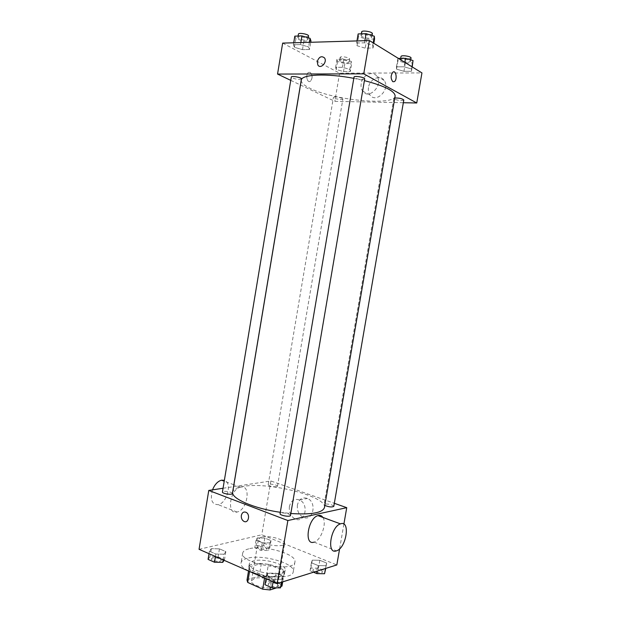 <?xml version="1.0" encoding="UTF-8"?>
<svg xmlns="http://www.w3.org/2000/svg" width="621" height="621" viewBox="0 0 621 621"><rect width="100%" height="100%" fill="white"/><g stroke="black" fill="none" stroke-linecap="round" stroke-linejoin="round"><path stroke-width="0.47" stroke-dasharray="3.1 2.33" d="M261.441 537.041L258.515 538.989C256.923 544.035 284.48 548.692 284.635 543.414C285.776 539.727 268.652 535.061 261.441 537.041M254.463 578.462L251.474 580.782C249.751 586.635 277.238 591.285 277.533 585.192C278.782 580.914 261.744 575.993 254.463 578.462M264.569 578.066L264.903 576.063L272.239 576.87L284.154 573.299L283.238 570.652L268.404 564.342L266.277 576.917L281.072 583.391L282.019 585.875M281.065 586.426L276.609 587.846M268.404 564.342L261.348 563.55L249.254 566.872L246.995 580.084M247.096 579.703L259.229 576.148L266.277 576.917M264.903 576.063L249.89 569.504L249.557 571.475M261.348 563.55L259.229 576.148M249.254 566.872L249.89 569.504M255.239 573.369C250.698 571.297 248.532 569.24 248.734 567.183C249.37 559.164 286.638 565.459 284.597 573.245C284.488 578.12 265.827 578.291 255.239 573.369M255.782 570.101C266.378 574.992 285.039 574.852 285.148 570.031C286.762 564.458 263.413 557.86 253.407 560.949C250.923 561.632 249.549 562.634 249.277 563.969C249.075 566.003 251.241 568.044 255.782 570.101M283.238 570.652L281.072 583.391M272.239 576.87L270.492 587.14M284.154 573.299L282.702 581.861M247.228 558.31C243.541 559.288 241.499 560.763 241.095 562.735C237.579 573.765 292.965 583.135 293.275 571.561C295.534 563.41 261.86 553.909 247.228 558.31M248.819 548.832C245.14 549.764 243.106 551.176 242.71 553.078C239.264 563.736 294.68 573.113 294.921 561.912C297.133 554.033 263.42 544.648 248.819 548.832M281.95 579.284L273.519 579.214L266.417 576.109L267.798 573.144L276.112 573.245L283.168 576.28L281.95 579.284L273.519 579.214L266.417 576.109L267.798 573.144L276.112 573.245L283.168 576.28L281.445 582.25M325.947 565.723L318.278 565.599L311.408 562.797L312.254 560.158L319.831 560.297L326.654 563.053L325.947 565.723L318.278 565.599L311.408 562.797L312.254 560.158L319.831 560.297L326.654 563.053L325.474 568.487M199.054 549.313L261.798 534.782L336.83 564.939M224.096 554.211L215.844 554.041L209.432 551.238L211.311 548.669L219.454 548.863L225.827 551.603L224.096 554.211L215.844 554.041L209.432 551.238L211.311 548.669L219.454 548.863L225.827 551.603L224.096 554.211L223.149 559.886M269.825 542.925L262.287 542.715L256.046 540.161L257.366 537.864L264.81 538.081L271.02 540.588L269.825 542.925L262.287 542.715L256.046 540.161L257.366 537.864L264.81 538.081L271.02 540.588L269.825 542.925L268.528 550.555L260.999 550.385L254.765 547.792L256.093 545.417L263.537 545.611L269.739 548.157L268.528 550.555M324.449 507.574C327.407 496.544 269.196 481.717 243.657 486.367C236.974 487.423 233.317 489.317 232.696 492.057M280.304 512.286L290.83 513.513M233.597 486.647L270.865 480.972L334.331 503.305M223.055 488.253L233.535 486.662M333.803 506.348C332.313 504.694 329.363 503.918 324.962 504.035L324.092 504.555L324.822 505.416M290.504 515.453C289.029 513.629 285.916 512.814 281.166 512.993L280.071 513.652M232.394 493.532C231.113 491.972 228.21 491.25 223.692 491.358L222.434 492.003M276.461 486.802C272.246 486.872 269.491 486.181 268.179 484.737C268.21 483.247 277.913 484.869 277.447 486.29L276.461 486.802M343.887 524.147L339.617 548.824M270.865 480.972L261.798 534.782M297.42 504.958C296.885 510.71 298.825 514.809 303.242 517.27C312.937 521.982 317.378 502.529 307.511 498.453C302.388 496.823 299.027 498.997 297.42 504.958M322.873 517.417C327.096 523.239 321.003 540.472 314.071 542.125L313.861 542.187M240.971 487.05L240.436 487.159C229.824 489.162 226.285 515.151 237.012 512.038C247.406 510.214 251.443 484.9 240.971 487.05M212.506 489.86C209.952 499.587 211.823 504.516 218.118 504.663C227.131 503.313 232.464 482.478 224.375 480.305M289.386 506.542C288.843 512.364 290.791 516.525 295.231 519.024C304.989 523.813 309.468 504.105 299.547 499.959C294.393 498.314 291.008 500.503 289.386 506.542M395.127 96.092C394.459 106.152 333.469 100.214 310.151 88.368C303.995 85.403 301.038 82.686 301.278 80.218M353.791 78.339L364.403 80.629M342.086 98.273C338.026 96.899 335.13 96.604 333.415 97.396C332.98 98.638 342.877 100.33 342.877 99.011L342.086 98.273M364.69 78.914C362.687 79.962 359.404 79.667 354.855 78.029L354.001 77.128M301.433 78.906C299.71 79.791 296.675 79.488 292.32 77.974L291.296 77.043M403.797 100.035C401.826 100.944 398.721 100.656 394.49 99.189L393.815 98.483L394.801 97.994M290.744 80.357L300.424 84.961M300.479 84.992L334.851 101.347L403.332 102.721M411.444 71.268L411.576 69.024L404.061 66.789L396.485 66.851L396.509 69.117L403.937 71.299L411.444 71.268L411.576 69.024L404.061 66.789L396.485 66.851L396.509 69.117L403.937 71.299L411.444 71.268L412.197 66.905M309.53 49.47L308.614 46.948L300.494 44.58L293.391 44.774L294.463 47.312L302.481 49.633L309.53 49.47L308.614 46.948L300.494 44.58L293.391 44.774L294.463 47.312L302.481 49.633L309.53 49.47L310.725 42.282M282.664 43.105L339.594 73.169L421.946 72.913M373.042 47.988L372.763 45.317L364.496 42.81L356.601 43.028L357.052 45.721L365.218 48.174L373.042 47.988L372.763 45.317L364.496 42.81L356.601 43.028L357.052 45.721L365.218 48.174L373.042 47.988L373.834 43.299M350.337 71.539L349.871 69.405L342.466 67.285L335.604 67.34L336.202 69.49L343.522 71.57L350.337 71.539L349.871 69.405L342.466 67.285L335.604 67.34L336.202 69.49L343.522 71.57L350.337 71.539L351.68 63.567L351.23 61.355L343.824 59.205L336.955 59.298L337.537 61.533L344.857 63.645L351.68 63.567M339.594 73.169L334.851 101.347M368.478 87.538C368.036 90.425 368.517 92.878 369.93 94.904C375.899 104.056 390.764 89.168 384.174 80.443C380.231 74.124 369.58 79.046 368.478 87.538M310.197 72.37L308.583 72.416C305.221 74.085 307.007 83.408 310.267 81.335C312.743 78.293 312.72 75.304 310.197 72.37L308.59 72.416C305.221 74.085 307.007 83.408 310.267 81.335C312.743 78.293 312.72 75.304 310.197 72.37M392.837 81.693C390.531 78.588 390.578 75.389 392.977 72.083L392.977 72.083M361.189 83.672C360.739 86.598 361.22 89.082 362.641 91.132C368.649 100.385 383.638 85.256 377.001 76.437C373.035 70.049 362.307 75.071 361.189 83.672M340.409 61.495L339.609 60.625C339.625 59.034 349.592 60.749 349.087 62.247C347.341 63.249 344.445 63 340.409 61.495M351.23 61.355L349.871 69.405M343.824 59.205L342.466 67.285M336.955 59.298L335.604 67.34M337.537 61.533L336.202 69.49M344.857 63.645L343.522 71.57M340.945 58.304L340.145 57.419C340.168 55.812 350.135 57.52 349.631 59.049C347.876 60.066 344.981 59.818 340.945 58.304M398.379 58.405L397.937 58.413L397.937 60.757L405.373 62.977L412.887 62.9M401.096 60.718L400.444 59.888C400.475 58.149 410.993 59.756 410.45 61.425C408.424 62.581 405.311 62.341 401.096 60.718M411.964 66.765L411.576 69.024M404.822 62.364L404.061 66.789M397.937 58.413L396.485 66.851M397.937 60.757L396.509 69.117M405.373 62.977L403.937 71.299M411.032 58.056C409.006 59.236 405.886 59.003 401.678 57.365L401.019 56.527M294.82 36.15L295.875 38.774L303.894 41.133L310.958 40.916M298.848 38.681L297.847 37.594C297.878 35.77 308.559 37.757 308 39.48C306.231 40.613 303.18 40.342 298.848 38.681M309.382 42.321L308.614 46.948M300.828 42.57L300.494 44.58M293.725 42.779L293.391 44.774M295.875 38.774L294.463 47.312M303.894 41.133L302.481 49.633M308.575 36.041C306.797 37.198 303.747 36.934 299.415 35.25L298.414 34.155M358.146 33.938L358.573 36.724L366.732 39.224L374.572 38.983M361.864 36.616L361.034 35.576C361.096 33.557 372.367 35.428 371.754 37.353C369.697 38.681 366.398 38.432 361.864 36.616M373.182 42.896L372.763 45.317M364.853 40.691L364.496 42.81M356.959 40.924L356.601 43.028M358.573 36.724L357.052 45.721M366.732 39.224L365.218 48.174M372.375 33.728C370.31 35.079 367.011 34.838 362.478 33.014L361.647 31.95M258.701 546.496L257.661 547.217C257.102 549.057 266.813 550.672 266.898 548.747C265.664 546.961 262.931 546.208 258.701 546.496M262.287 542.715L260.999 550.385M256.046 540.161L254.765 547.792M257.366 537.864L256.093 545.417M264.81 538.081L263.537 545.611M271.02 540.588L269.739 548.157M258.693 546.519L257.653 547.241C257.102 549.08 266.813 550.695 266.89 548.77C265.656 546.985 262.924 546.232 258.693 546.519M313.512 572.228L310.034 570.777L310.896 568.068L318.472 568.176L325.288 570.978M313.76 569.255L312.86 569.969C312.254 571.988 322.415 573.92 322.524 571.801C321.111 569.744 318.185 568.89 313.76 569.255L312.852 570C312.254 572.019 322.408 573.944 322.524 571.832C321.104 569.768 318.185 568.914 313.752 569.278M318.278 565.599L317.347 571.033M311.408 562.797L310.034 570.777M312.254 560.158L310.896 568.068M319.831 560.297L318.472 568.176M326.654 563.053L325.73 568.409M208.082 559.389L209.976 556.742L218.118 556.897L224.484 559.684L224.088 560.297M212.646 557.922L211.35 558.815C210.736 560.926 221.177 562.471 221.278 560.282C220.067 558.341 217.187 557.557 212.646 557.922L211.342 558.838C210.736 560.957 221.169 562.502 221.27 560.313C220.059 558.372 217.179 557.58 212.638 557.945M215.844 554.041L215.433 556.501M209.432 551.238L209.029 553.691M211.311 548.669L209.976 556.742M219.454 548.863L218.118 556.897M225.827 551.603L224.484 559.684M264.965 584.679L266.362 581.629L274.684 581.683L281.724 584.772M269.32 582.933L268.187 583.841C267.519 586.177 278.433 588.064 278.573 585.634C277.183 583.367 274.094 582.467 269.32 582.933M273.519 579.214L273.077 581.799M266.417 576.109L265.982 578.687M267.798 573.144L266.362 581.629M276.112 573.245L274.684 581.683M283.168 576.28L282.19 582.017M269.312 582.956L268.187 583.864C267.511 586.201 278.433 588.095 278.573 585.665C277.176 583.398 274.094 582.498 269.312 582.956M277.533 585.192L284.635 543.414M251.474 580.782L258.515 538.989M249.277 563.969L248.734 567.183M285.148 570.031L284.597 573.245M284.177 573.167L282.702 581.854M249.153 567.245L248.516 571.025M242.71 553.078L241.095 562.735M294.921 561.912L293.275 571.561M240.436 487.159L233.907 484.768M233.853 484.745L224.228 481.213M237.012 512.038L218.118 504.663M314.071 542.125L336.45 550.866M295.231 519.024L303.242 517.27M299.547 499.959L307.511 498.453M277.447 486.29L342.877 99.011M268.179 484.737L333.415 97.396M393.815 98.483L324.092 504.555M362.641 91.132L369.93 94.904M377.001 76.437L384.174 80.443M340.145 57.419L339.609 60.625M349.631 59.049L349.087 62.247M400.708 58.366L400.444 59.888M410.714 59.864L410.45 61.425M298.103 36.034L297.847 37.594M308.28 37.788L308 39.48M361.337 33.829L361.034 35.576M372.064 35.521L371.754 37.353"/><path stroke-width="0.93" d="M282.702 581.861L282.019 585.875M281.973 586.139L281.065 586.426M276.609 587.846L270.019 589.95L262.691 589.166L247.717 582.436L246.995 580.084L248.516 571.025M249.557 571.475L247.717 582.436M264.569 578.066L262.691 589.166M270.492 587.14L270.019 589.95M339.617 548.824L336.83 564.939L277.16 583.593L199.054 549.313L208.78 490.427L223.055 488.253M334.331 503.305L346.735 507.668L287.865 520.538L277.16 583.593M287.865 520.538L208.78 490.427M241.344 515.414C242.105 512.527 243.657 511.487 246.009 512.294C250.589 514.32 248.431 523.806 243.944 521.392C241.949 520.165 241.08 518.178 241.344 515.414C242.105 512.527 243.657 511.487 246.009 512.294C250.589 514.32 248.431 523.806 243.952 521.392C241.949 520.165 241.08 518.178 241.344 515.414M353.791 78.339C326.801 73.123 301.348 74.373 301.278 80.218L232.696 492.057C230.771 498.368 253.725 508.529 280.304 512.286M290.83 513.513C311.385 514.825 322.594 512.845 324.449 507.574L395.127 96.092C395.01 91.147 384.764 85.985 364.403 80.629M324.822 505.416C328.951 507.062 331.948 507.373 333.803 506.348L403.797 100.035C402.323 98.607 399.319 97.932 394.801 97.994M280.071 513.652C279.497 515.453 290.457 517.34 290.504 515.453L364.69 78.914C365.241 77.33 354.001 75.459 354.001 77.128L280.071 513.652M222.434 492.003C221.907 493.625 232.37 495.224 232.394 493.532L301.433 78.906C301.938 77.485 291.288 75.529 291.296 77.043L222.434 492.003M346.735 507.668L343.887 524.147M313.861 542.187C303.824 545.548 308 518.155 317.936 515.609C320.025 514.98 321.67 515.585 322.873 517.417M224.375 480.305L221.441 480.188C217.668 481.314 214.695 484.535 212.506 489.86M336.248 550.928C326.39 554.506 330.698 526.6 340.448 523.868C350.671 519.761 346.433 548.11 336.45 550.866L336.248 550.928M403.332 102.721L416.745 102.993L363.735 73.845L277.548 74.07L290.744 80.357M416.745 102.993L421.946 72.913L369.394 40.559L363.735 73.845M369.394 40.559L282.664 43.105L277.548 74.07M317.238 61.549C319.023 56.79 321.453 55.579 324.519 57.924C327.616 62.046 320.677 69.521 317.89 65.104L317.238 61.549C319.023 56.79 321.453 55.579 324.519 57.924C327.616 62.046 320.677 69.521 317.89 65.104L317.238 61.549M392.837 81.693C390.531 78.588 390.586 75.389 392.977 72.083C396.136 69.862 397.51 79.892 394.319 81.638L392.837 81.693L394.319 81.638M392.977 72.083C396.128 69.862 397.51 79.892 394.312 81.638M412.197 66.905L413.035 60.563L405.521 58.296L398.379 58.405M413.035 60.563L411.964 66.765M405.521 58.296L404.822 62.364M400.708 58.366L401.019 56.527C401.057 54.764 411.576 56.371 411.032 58.056L410.714 59.864M310.725 42.282L310.958 40.916L310.05 38.308L301.93 35.902L294.82 36.15L293.725 42.779M310.05 38.308L309.382 42.321M301.93 35.902L300.828 42.57M298.103 36.034L298.414 34.155C298.46 32.308 309.134 34.295 308.575 36.041L308.28 37.788M373.834 43.299L374.572 38.983L374.316 36.212L366.048 33.658L358.146 33.938L356.959 40.924M374.316 36.212L373.182 42.896M366.048 33.658L364.853 40.691M361.337 33.829L361.647 31.95C361.717 29.909 372.988 31.772 372.375 33.728L372.064 35.521M325.73 568.409L324.566 573.719L316.896 573.633L313.512 572.228M325.474 568.487L324.566 573.719M317.347 571.033L316.896 573.633M224.088 560.297L222.737 562.37L214.478 562.238L208.082 559.389L209.029 553.691M223.149 559.886L222.737 562.37M215.433 556.501L214.478 562.238M282.19 582.017L280.49 587.862L272.06 587.831L264.965 584.679L265.982 578.687M281.445 582.25L280.49 587.862M273.077 581.799L272.06 587.831M282.702 581.854L281.996 586.007M224.228 481.213L221.441 480.188M317.936 515.609L340.448 523.868"/></g></svg>
